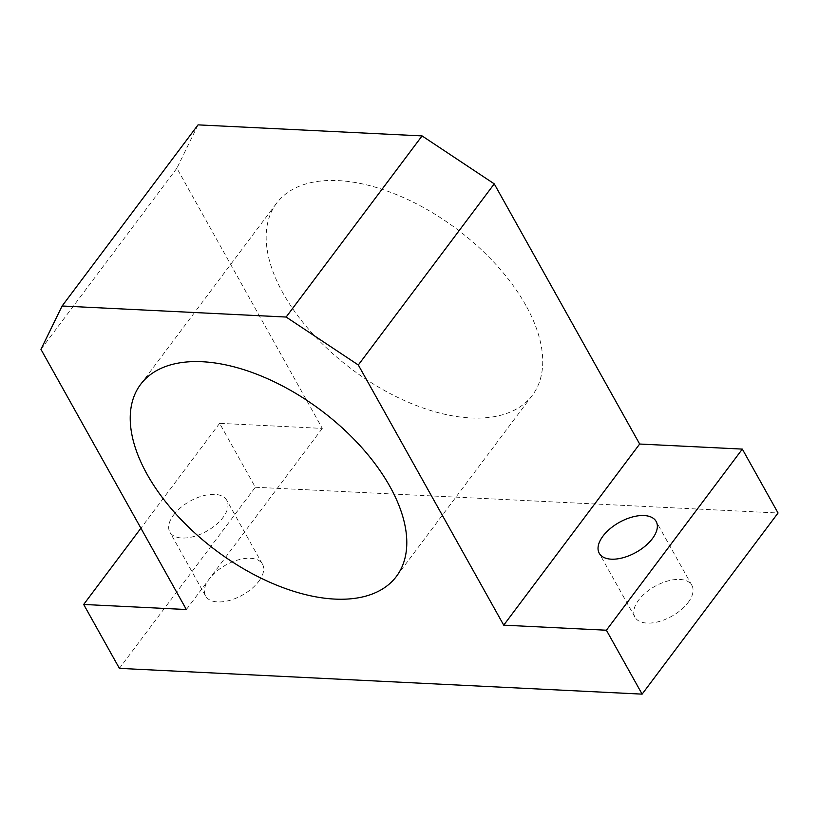 <?xml version="1.0" encoding="UTF-8"?>
<svg xmlns="http://www.w3.org/2000/svg" width="819" height="819" viewBox="0 0 819 819"><rect width="100%" height="100%" fill="white"/><g stroke="black" fill="none" stroke-linecap="round" stroke-linejoin="round"><path stroke-width="0.61" stroke-dasharray="4.09 3.07" d="M525.788 305.262A159.92 87.572 -143.1 0 0 396.816 194.738A159.92 87.572 -143.1 0 0 276.535 203.286A159.92 87.572 -143.1 0 0 283.098 293.304A159.92 87.572 -143.1 0 0 412.07 403.818A159.92 87.572 -143.1 0 0 532.36 395.27A159.92 87.572 -143.1 0 0 525.788 305.262M173.587 514.987A32.596 17.168 150.8 0 1 202.733 495.904A32.596 17.168 150.8 0 1 226.781 500.296A32.596 17.168 150.8 0 1 223.055 517.424A32.596 17.168 150.8 0 1 193.908 536.496A32.596 17.168 150.8 0 1 169.861 532.104A32.596 17.168 150.8 0 1 173.587 514.987M258.773 581.326A32.596 17.168 -29.2 0 0 262.489 564.199A32.596 17.168 -29.2 0 0 238.442 559.807A32.596 17.168 -29.2 0 0 209.295 578.89A32.596 17.168 -29.2 0 0 205.579 596.007A32.596 17.168 -29.2 0 0 229.627 600.399A32.596 17.168 -29.2 0 0 258.773 581.326M688.144 602.487A32.596 17.168 -29.2 0 0 691.871 585.36A32.596 17.168 -29.2 0 0 667.823 580.968A32.596 17.168 -29.2 0 0 638.677 600.04A32.596 17.168 -29.2 0 0 634.95 617.168A32.596 17.168 -29.2 0 0 658.998 621.56A32.596 17.168 -29.2 0 0 688.144 602.487M198.044 124.867L176.884 168.212L322.297 428.398L219.615 423.341L255.333 487.244L119.4 668.365M255.333 487.244L778.05 513.001M219.615 423.341L140.909 528.204M322.297 428.398L186.363 609.531M176.884 168.212L40.95 349.344M140.602 384.418L276.535 203.286M262.489 564.199L226.781 500.296M691.871 585.36L656.152 521.457M634.95 617.168L599.242 553.265M205.579 596.007L169.861 532.104M396.427 576.402L532.36 395.27"/><path stroke-width="1.23" d="M389.854 486.394A159.92 87.572 -143.1 0 0 260.882 375.87A159.92 87.572 -143.1 0 0 140.602 384.418A159.92 87.572 -143.1 0 0 147.164 474.426A159.92 87.572 -143.1 0 0 276.136 584.95A159.92 87.572 -143.1 0 0 396.427 576.402A159.92 87.572 -143.1 0 0 389.854 486.394M602.958 536.138A32.596 17.168 150.8 0 1 632.104 517.065A32.596 17.168 150.8 0 1 656.152 521.457A32.596 17.168 150.8 0 1 652.436 538.574A32.596 17.168 150.8 0 1 623.29 557.657A32.596 17.168 150.8 0 1 599.242 553.265A32.596 17.168 150.8 0 1 602.958 536.138M642.116 694.133L119.4 668.365L83.681 604.463L186.363 609.531L40.95 349.344L62.111 305.999L286.138 317.045L358.312 364.987L503.726 625.163L606.398 630.221L642.116 694.133L778.05 513.001L742.331 449.099L606.398 630.221M140.909 528.204L83.681 604.463M742.331 449.099L639.659 444.031L494.246 183.855L422.072 135.913L198.044 124.867L62.111 305.999M422.072 135.913L286.138 317.045M494.246 183.855L358.312 364.987M639.659 444.031L503.726 625.163"/></g></svg>
